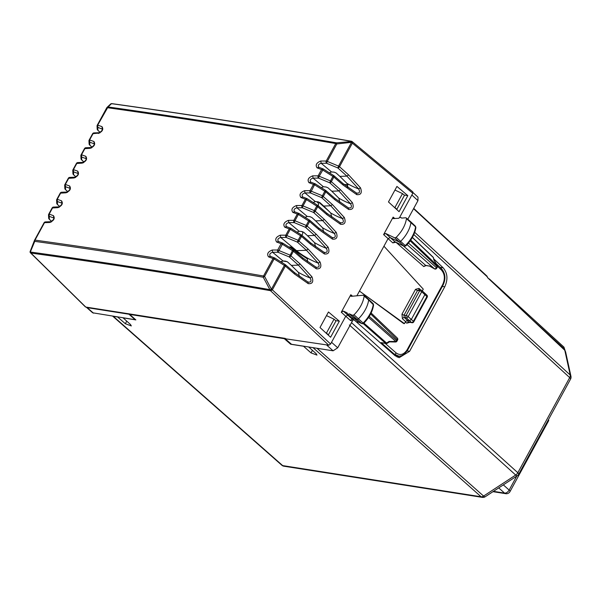 <?xml version="1.0" encoding="UTF-8"?>
<svg xmlns="http://www.w3.org/2000/svg" width="601" height="601" viewBox="0 0 601 601"><rect width="100%" height="100%" fill="white"/><g stroke="black" fill="none" stroke-linecap="round" stroke-linejoin="round"><path stroke-width="0.9" d="M413.721 208.397L486.96 276.092L487.606 277.7L564.797 350.278L570.221 375.039L414.705 232.309M564.519 350.022L565.586 351.78L570.95 376.279A4.109 2.997 167.6 0 0 570.221 375.039A4.109 2.509 132.5 0 1 569.688 377.608L517.822 472.724L351.495 322.647L352.952 319.972M565.586 351.78L564.7 350.105L487.584 277.594M347.31 186.888L348.047 187.001M287.225 261.705L282.432 260.954M281.17 261.518L282.913 263.118M317.02 348.287L483.587 496.065A4.109 1.3 56.8 0 0 485.217 496.742L517.326 475.714A4.109 4.109 0 0 0 518.678 474.242A4.109 1.202 -151.4 0 0 517.822 472.724A4.109 2.517 -47.9 0 1 515.696 475.038A4.109 1.3 56.8 0 0 517.326 475.714M117.736 316.982L113.364 316.381L282.688 465.61L481.108 496.772A4.109 3.043 -81.1 0 0 482.333 497.365L283.905 466.203A4.109 3.043 -81.1 0 1 282.688 465.61A4.109 2.487 -48.6 0 1 281.831 465.227A4.109 4.109 0 0 0 283.905 466.203M112.838 316.216L113.364 316.381M308.861 347.002L313.767 347.776M308.824 347.085L316.179 353.696L316.982 355.093L311.01 352.885L312.415 350.308M303.407 346.146L311.01 352.885M290.922 343.757L290.666 344.23L303.362 346.221M290.666 344.23L284.311 338.701L284.543 338.28M123.197 317.846L135.856 319.912L129.741 314.421L129.974 314M123.16 317.921L130.515 324.532L131.319 325.93L125.346 323.721L117.698 317.065M327.928 334.795L328.386 334.862L335.997 320.896L334.043 319.169L326.478 315.623M351.037 323.361L351.495 322.647M396.855 209.291L394.925 207.518L402.512 193.597L404.465 195.325L396.855 209.291L396.397 209.223M402.512 193.597L394.947 190.051M284.311 338.701L129.741 314.421M433.734 258.873L443.117 267.776C447.58 273.012 448.121 279.352 444.755 286.805L409.574 351.322L399.199 357.685L395.15 355.747L354.582 320.325M498.717 487.899L504.539 493.09A4.109 3.043 -81.1 0 0 505.757 493.676A4.109 4.109 0 0 0 510.001 491.588L548.758 420.512L548.48 419.588M394.925 207.518L394.113 207.127M334.043 319.169L326.456 333.089L328.386 334.862M326.456 333.089L325.644 332.699M400.762 355.815L397.178 357.069M351.743 317.831A2.982 1.803 -47.9 0 0 351.773 317.861A2.982 1.803 -47.9 0 0 353.681 317.906L349.354 313.85A2.847 1.728 -47.9 0 1 347.461 313.797L351.743 317.831M363.432 295.219L364.168 296.053L363.432 295.219L351.382 296.301L350.811 294.745L341.278 312.227L343.314 311.078L347.085 312.805A2.847 1.728 -47.9 0 0 347.461 313.797M330.603 344.012L272.185 289.697A1.645 0.947 133.1 0 1 270.488 290.681L328.762 345.222L330.603 344.012L345.703 316.329L347.739 315.179L350.06 316.246M351.773 317.861L356.618 322.046A2.84 1.72 -47.9 0 0 358.481 322.068L353.681 317.906L356.859 319.371A1.645 0.999 -47.9 0 0 358.436 318.823A24.656 14.935 -47.9 0 0 368.646 299.959L364.168 296.053C363.169 302.664 359.789 308.922 354.019 314.819L352.562 315.322L349.354 313.85M351.382 296.301L350.819 296.15M389.343 341.473L395.796 341.473A1.645 0.391 91.1 0 1 395.496 341.999L389.41 341.879L387.232 343.306A1.645 0.518 -123.2 0 1 386.601 343.051A1.645 1.022 -48.6 0 1 385.602 343.329A1.645 1.217 98.9 0 0 386.082 343.554L381.087 342.623L385.602 343.329L363.274 323.676L363.658 323.398C369.292 317.636 372.597 311.498 373.574 304.97L368.646 299.959A1.645 0.999 -47.9 0 0 368.436 299.23A1.645 0.999 -47.9 0 0 368.421 299.215L363.966 295.361M352.562 315.322L361.689 323.541L358.481 322.068L361.689 323.541A1.502 0.909 -47.9 0 0 363.132 323.045L354.019 314.819M354.673 320.363L352.509 319.326A1.645 1.014 -49 0 0 350.481 320.491L341.278 312.227M363.53 323.053L363.132 323.045A24.513 14.845 -47.9 0 0 373.281 304.286A1.502 0.909 -47.9 0 0 373.093 303.618L368.436 299.23M285.175 338.754L328.311 345.154L285.175 338.754L291.53 344.283L333.104 350.811L337.717 347.791L353.283 319.477M429.692 266.145L425.598 265.341L426.079 265.574L423.743 266.543L425.598 265.341L403.256 245.832M422.142 291.207L423.269 289.141L383.941 246.2L388.021 238.71L390.072 237.568L399.004 241.903A1.645 0.999 132.1 0 0 400.589 241.377A24.656 14.935 132.1 0 0 410.941 222.535A1.645 0.999 132.1 0 0 410.738 221.792A1.645 0.999 132.1 0 0 410.716 221.777L406.261 217.93M383.941 246.2L359.466 291.079L403.639 323.511L404.458 323.639L359.466 291.079L356.889 295.805M405.585 321.565L407.433 320.356L404.248 317.508A1.645 0.984 -48.2 0 0 402.407 318.725L405.585 321.565L404.458 323.639M423.743 266.543L395.924 242.256L392.806 242.872L394.849 241.715L404.06 246.23L405.81 245.944C411.475 240.227 414.833 234.097 415.877 227.546L415.389 226.186A1.502 0.909 132.1 0 1 415.576 226.862L406.471 218.629C405.405 225.262 401.971 231.513 396.172 237.372L394.714 237.861L385.654 233.458L383.603 234.6L393.137 217.126L394.895 218.591M405.75 217.78L401.566 218.095A2.847 1.728 -47.9 0 0 401.318 217.787A2.847 1.728 -47.9 0 0 398.606 218.313L393.144 218.531M393.693 218.681L393.137 217.126M399.44 217.772L412.804 193.259L412.797 191.854M407.801 219.26L417.95 200.644L411.865 194.987M339.347 321.204L328.462 311.987L319.995 327.515L330.595 337.244L339.347 321.204L335.696 320.626M407.816 195.633L396.93 186.423L388.464 201.944L399.072 211.672L407.816 195.633L404.165 195.055M340.497 189.721L352.404 202.642C354.177 207.578 352.93 209.854 348.678 209.479L348.295 207.856C351.502 208.322 352.254 206.962 350.533 203.762L338.821 190.945L329.746 182.787L330.475 180.924L340.497 189.721L338.821 190.945L331.79 191.216L328.086 187.85L326.148 187.001L323.421 186.761L321.28 187.64M347.904 187.309L346.897 183.335A24.994 7.317 -151.4 0 0 358.617 188.924L346.912 176.108L339.881 176.386L346.897 183.335M339.881 176.386L336.169 173.013L334.231 172.164L331.504 171.931L329.363 172.803M339.813 202.139L338.814 198.165A24.994 7.317 -151.4 0 0 350.533 203.762L352.404 202.642M331.79 191.216L338.814 198.165M332.413 204.55L344.313 217.479C346.086 222.415 344.846 224.691 340.587 224.308L340.204 222.693C343.419 223.159 344.163 221.792 342.442 218.591L330.73 205.775L321.655 197.616L322.384 195.761L332.413 204.55L330.73 205.775L323.706 206.053L319.995 202.68L318.057 201.831L315.33 201.598L313.189 202.477M315.548 246.643L314.548 242.669A24.994 7.317 -151.4 0 0 326.268 248.258L314.556 235.449L307.524 235.72L314.548 242.669M307.524 235.72L303.821 232.347L301.882 231.498L299.155 231.265L297.014 232.144M323.639 231.806L322.632 227.832A24.994 7.317 -151.4 0 0 334.351 233.428L322.647 220.612L315.615 220.883L322.632 227.832M315.615 220.883L311.904 217.517L309.966 216.668L307.239 216.428L305.098 217.307M331.729 216.976L330.723 213.002A24.994 7.317 -151.4 0 0 342.442 218.591L344.313 217.479M323.706 206.053L330.723 213.002M299.373 276.31L298.366 272.336A24.994 7.317 -151.4 0 0 310.086 277.932L298.381 265.116L291.35 265.387L298.366 272.336M291.35 265.387L287.639 262.013L285.7 261.172L282.973 260.932L280.832 261.811M307.464 261.48L307.419 258.933L295.527 250.985L290.989 247.221L289.652 246.898M285.362 338.408L129.155 313.872L128.967 314.218L135.075 319.709L92.644 312.79M93.501 313.181L87.205 307.659L128.967 314.218M406.847 320.431L409.033 322.166L411.978 322.722A1.645 1.164 -79.3 0 1 411.55 322.497L408.567 321.933L406.734 323.15L409.987 322.346M381.087 342.623L394.354 354.199L398.463 355.972M413.037 192.575L417.995 197.181L417.95 200.644M289.043 247.056L290.989 247.221M318.432 201.898L329.641 211.868M87.205 307.659L85.387 306.878L30.508 252.863A1.645 1.014 134.5 0 0 30.884 253.051L85.755 307.058M92.652 312.798L86.206 307.126L129.155 313.872M395.638 355.552L394.692 355.341M433.952 259.887L433.531 257.964A1.645 1.202 167.7 0 0 433.253 257.483L433.967 259.948M433.734 259.677L437.243 265.537M429.46 265.95L434.47 268.872A1.645 1.645 0 0 0 436.732 268.219A1.645 0.481 -151.4 0 0 436.394 267.633L437.01 266.498L437.348 267.099A1.645 1.645 0 0 0 437.31 265.462L433.922 259.842M404.06 246.23L394.714 237.861M407.433 320.356L409.476 320.679L411.324 319.469L413.39 321.295A1.645 1.022 131.4 0 1 411.55 322.497L406.321 317.831L404.248 317.508L404.007 315.247L401.956 314.203L402.407 318.725M405.69 245.599L405.284 245.599A1.502 0.909 132.1 0 1 403.834 246.079L394.849 241.715L385.654 233.458M347.934 184.935L343.915 184.304M301.83 235.269A2.877 1.743 -47.9 0 0 302.408 232.054L301.822 231.498M318.079 205.662A2.877 1.743 -47.9 0 0 318.214 203.078L316.772 201.718M424.531 293.085L424.869 294.633L421.714 291.785A1.645 0.999 -47.9 0 0 421.722 290.396L426.905 295.181A1.645 1.007 133.7 0 1 426.883 296.556L413.39 321.295A1.645 0.481 -151.4 0 1 413.728 321.888A1.645 1.645 0 0 1 411.978 322.722M426.68 297.24L426.883 296.556L424.869 294.633L411.324 319.469L408.169 316.622A1.645 0.481 -151.4 0 0 406.103 315.578L404.007 315.247L417.552 290.411L419.295 289.907L418.965 288.367L420.76 289.975M397.592 340.001L396.976 341.143A1.645 0.481 -151.4 0 0 396.637 340.542L397.261 339.4A1.645 1.007 -46.3 0 0 397.284 338.025A1.645 1.645 0 0 1 397.592 340.001L370.644 313.955M415.877 227.546L415.576 226.862A24.513 14.845 132.1 0 1 405.284 245.599L396.172 237.372M352.291 142.79A1.645 0.977 129.7 0 0 352.171 141.611A1.645 0.977 129.7 0 0 351.848 141.468L336.545 142.843L335.741 143.564C257.784 130.094 181.615 118.134 107.211 107.669A1.645 0.481 -151.4 0 0 106.768 107.767A1.645 0.481 -151.4 0 0 106.753 107.827L108.037 106.955L97.7 125.121L97.79 127.337L102.358 129.155M351.082 141.258L351.532 142.309L336.8 143.962A1.645 0.481 28.6 0 0 335.741 143.564L326.223 161.015A1.645 0.481 28.6 0 1 327.29 161.406L336.8 143.962L336.545 142.843C258.603 129.38 182.434 117.413 108.037 106.955L111.508 103.665A1.645 1.548 -133.4 0 0 110.554 104.071L107.076 107.361A1.645 1.645 0 0 0 106.768 107.767L97.249 125.218A1.645 0.481 28.6 0 1 97.7 125.121L101.967 126.638L102.335 129.012M356.663 193.169L356.761 194.641L343.066 185.003L333.871 177.062A1.645 0.969 -49.2 0 0 333.878 175.665A1.645 1.645 0 0 0 333.675 175.522L332.924 176.431A1.645 0.481 28.6 0 1 333.871 177.062L331.414 181.555A1.645 0.962 132 0 1 329.746 182.787L318.47 178.099L319.199 176.243L330.475 180.924L332.924 176.431L322.632 169.955A1.645 0.481 -151.4 0 0 321.565 169.557L317.08 167.844C315.187 165.027 316.426 162.751 320.799 161.015L321.144 163.262L326.561 163.269L337.837 167.949A1.645 0.962 132 0 0 339.505 166.717L348.588 174.883L346.912 176.108L337.837 167.949L338.566 166.094A1.645 0.481 28.6 0 1 339.505 166.717L352.351 143.158L351.322 141.31M328.762 345.222L328.311 345.154M272.486 289.622L285.34 266.063A1.645 0.481 28.6 0 0 284.393 265.432L285.144 264.523L274.852 258.047L274.101 258.956A1.645 0.481 -151.4 0 0 273.034 258.565L263.516 276.009C185.641 262.412 109.465 250.452 34.993 240.122L34.527 240.272A1.645 0.992 21.2 0 0 34.46 240.408A1.645 0.992 21.2 0 0 34.753 241.354L34.753 241.354C109.217 251.684 185.386 263.644 263.261 277.241L263.516 276.009L264.583 276.407L271.427 289.216L284.393 265.432L274.101 258.956L264.583 276.407L263.261 277.241L269.894 289.659L272.185 289.697L271.427 289.216L270.307 289.885M34.588 240.167L44.046 222.821A1.645 0.481 -151.4 0 1 44.061 222.761A1.645 0.481 -151.4 0 1 44.504 222.67L34.993 240.122A1.645 1.24 97.9 0 0 34.753 241.354L30.441 251.729M34.993 240.122L34.527 240.272M112.41 103.86L111.508 103.665L112.41 103.86A1.645 1.57 -176.1 0 0 111.463 103.703M102.35 129.02L102.335 128.997C102.531 130.124 101.479 131.364 99.18 132.708L93.974 132.904A1.645 1.645 0 0 0 92.592 133.768L89.166 140.048A1.645 0.481 28.6 0 1 89.609 139.958L93.035 133.67L99.819 132.956M97.257 125.211A1.645 1.645 0 0 0 97.054 126.075A1.645 1.593 -2.6 0 1 97.234 125.271A1.645 0.481 28.6 0 1 97.249 125.218M89.203 140.003L93.035 133.67A1.645 1.164 -92.2 0 1 93.974 132.904M92.577 133.82L93.035 133.67M101.967 126.638C103.725 129.343 102.478 131.619 98.241 133.475M97.189 129.012L97.189 129.012A1.645 1.593 -2.6 0 0 97.918 130.267L97.79 127.337A1.645 1.593 -2.6 0 1 97.054 126.075L97.189 129.012A1.645 1.645 0 0 0 97.7 130.132A1.645 1.022 -46.6 0 0 97.918 130.267L100.149 132.37M81.112 154.833L84.486 148.65L90.15 148.304C94.395 146.449 95.634 144.172 93.876 141.475L94.274 143.985M93.876 141.475L89.609 139.958L89.699 142.167A1.645 1.593 -2.6 0 1 88.963 140.912A1.645 1.645 0 0 1 89.166 140.041A1.645 0.481 28.6 0 0 89.143 140.108A1.645 1.593 -2.6 0 0 88.963 140.912L89.098 143.849A1.645 1.593 -2.6 0 0 89.834 145.104L89.699 142.167L94.252 143.842C94.44 144.961 93.388 146.193 91.089 147.546L85.883 147.741A1.645 1.645 0 0 0 84.501 148.597L81.075 154.885A1.645 0.481 28.6 0 1 81.518 154.788L84.951 148.5A1.645 1.164 -92.2 0 1 85.883 147.741M84.486 148.65L84.951 148.5M90.15 148.304L91.735 147.786M73.029 169.67L76.402 163.487L82.067 163.141C86.304 161.286 87.543 159.01 85.793 156.313L86.183 158.822M85.793 156.313L81.518 154.788L81.608 157.004A1.645 1.593 -2.6 0 1 80.88 155.742A1.645 1.645 0 0 1 81.075 154.878A1.645 0.481 28.6 0 0 81.06 154.945A1.645 1.593 -2.6 0 0 80.88 155.742L81.007 158.679A1.645 1.593 -2.6 0 0 81.744 159.934L81.608 157.004L86.161 158.679C86.349 159.791 85.304 161.03 83.006 162.383L77.799 162.571A1.645 1.645 0 0 0 76.417 163.434L72.984 169.715A1.645 0.481 28.6 0 1 73.435 169.625L76.86 163.337A1.645 1.164 -92.2 0 1 77.799 162.571M76.402 163.487L76.86 163.337M82.067 163.141L83.644 162.623M64.938 184.507L68.311 178.324L73.976 177.979C78.213 176.116 79.46 173.839 77.702 171.142L78.092 173.651M77.702 171.142L73.435 169.625L73.525 171.833A1.645 1.593 -2.6 0 1 72.789 170.579A1.645 1.645 0 0 1 72.991 169.715A1.645 0.481 28.6 0 0 72.969 169.775A1.645 1.593 -2.6 0 0 72.789 170.579L72.924 173.516A1.645 1.593 -2.6 0 0 73.653 174.771L73.525 171.833L78.07 173.509C78.265 174.628 77.213 175.86 74.915 177.212L69.708 177.408A1.645 1.645 0 0 0 68.326 178.264L64.9 184.552A1.645 0.481 28.6 0 1 65.344 184.454L68.769 178.166A1.645 1.164 -92.2 0 1 69.708 177.408M68.311 178.324L68.769 178.166M73.976 177.979L75.553 177.453M56.847 199.337L60.22 193.154L65.885 192.808C70.129 190.953 71.369 188.676 69.611 185.979L70.009 188.489M69.611 185.979L65.344 184.454L65.434 186.671A1.645 1.593 -2.6 0 1 64.698 185.409A1.645 1.645 0 0 1 64.9 184.545A1.645 0.481 28.6 0 0 64.878 184.612A1.645 1.593 -2.6 0 0 64.698 185.409L64.833 188.346A1.645 1.593 -2.6 0 0 65.569 189.608L65.434 186.671L69.979 188.331C70.174 189.458 69.123 190.697 66.824 192.05L61.618 192.237A1.645 1.645 0 0 0 60.235 193.101L56.81 199.382A1.645 0.481 28.6 0 1 57.253 199.292L60.686 193.004A1.645 1.164 -92.2 0 1 61.618 192.237M60.22 193.154L60.686 193.004M65.885 192.808L67.47 192.29M48.764 214.174L52.137 207.991L57.801 207.645C62.038 205.79 63.278 203.506 61.527 200.809L61.918 203.326M61.527 200.809L57.253 199.292L57.343 201.5A1.645 1.593 -2.6 0 1 56.614 200.246A1.645 1.645 0 0 1 56.81 199.382A1.645 0.481 28.6 0 0 56.794 199.442A1.645 1.593 -2.6 0 0 56.614 200.246L56.742 203.183A1.645 1.593 -2.6 0 0 57.478 204.438L57.343 201.5L61.888 203.168C62.083 204.295 61.039 205.534 58.74 206.879L53.534 207.075A1.645 1.645 0 0 0 52.144 207.931L48.719 214.219A1.645 0.481 28.6 0 1 49.169 214.121L52.595 207.833A1.645 1.164 -92.2 0 1 53.534 207.075M52.137 207.991L52.595 207.833M57.801 207.645L59.379 207.12M44.061 222.768A1.645 1.645 0 0 1 45.443 221.912L45.443 221.912A1.645 1.164 -92.2 0 0 44.504 222.67L49.71 222.475C53.947 220.62 55.194 218.343 53.436 215.646L53.827 218.155M53.436 215.646L49.169 214.121L49.259 216.337A1.645 1.593 -2.6 0 1 48.523 215.083A1.645 1.645 0 0 1 48.726 214.211A1.645 0.481 28.6 0 0 48.704 214.279A1.645 1.593 -2.6 0 0 48.523 215.083L48.658 218.013A1.645 1.593 -2.6 0 0 49.387 219.275L49.259 216.337L53.805 218.013C54 219.125 52.948 220.364 50.649 221.716L45.443 221.912M49.71 222.475L51.288 221.957M307.855 282.027C311.063 282.493 311.806 281.125 310.086 277.932L311.957 276.813C313.73 281.749 312.49 284.025 308.23 283.642L307.855 282.027L308.328 282.252M272.268 250.016C267.896 251.751 266.656 254.028 268.549 256.845L270.375 256.364C269.113 254.561 269.857 253.201 272.606 252.27L278.03 252.27L289.306 256.958A1.645 0.962 132 0 0 290.974 255.725L293.423 251.226A1.645 0.481 28.6 0 0 292.484 250.602L289.306 256.958L298.381 265.116L300.057 263.884L290.035 255.094L277.692 250.016L272.268 250.016L272.606 252.27L282.973 260.932M274.822 258.047L274.559 257.904A1.645 1.645 0 0 1 274.852 258.047L273.034 258.565L268.549 256.845M294.535 274.011L294.543 272.614L285.347 264.673A1.645 0.969 -49.2 0 1 285.34 266.063L294.535 274.011L308.23 283.642M324.307 252.503L324.412 253.975L310.717 244.344L301.514 236.396A1.645 0.969 -49.2 0 0 301.522 234.999A1.645 1.645 0 0 0 301.326 234.856L300.575 235.765L290.275 229.289L286.85 235.577L298.119 240.265L300.575 235.765A1.645 0.481 28.6 0 1 301.514 236.396L299.065 240.888A1.645 0.962 132 0 1 297.39 242.12L298.119 240.265L308.14 249.054L306.465 250.279L318.177 263.095C319.897 266.296 319.154 267.663 315.938 267.197L316.321 268.812C320.581 269.188 321.82 266.912 320.048 261.976L318.177 263.095A24.994 7.317 -151.4 0 1 296.526 250.662L306.465 250.279L297.39 242.12L286.121 237.433L286.85 235.577L285.783 235.186A1.645 1.112 90 0 0 286.121 237.433L280.697 237.433L296.526 250.662L295.527 250.985M280.697 237.433C277.94 238.364 277.196 239.731 278.466 241.534L276.633 242.015C274.747 239.198 275.987 236.922 280.359 235.179L280.697 237.433M316.321 268.812L302.626 259.174L293.423 251.226A1.645 0.969 -49.2 0 0 293.431 249.836A1.645 1.645 0 0 0 293.235 249.685L292.484 250.602L282.185 244.126A1.645 0.481 -151.4 0 0 281.118 243.728L276.633 242.015M280.359 235.179L285.783 235.186L289.209 228.898L284.724 227.178L286.549 226.697C285.287 224.894 286.031 223.527 288.788 222.603L299.155 231.265M282.936 243.21L281.118 243.728L277.692 250.016A1.645 1.112 90 0 0 278.03 252.27L282.936 243.21A1.645 1.645 0 0 0 282.65 243.067L293.243 249.723A1.645 0.969 -49.2 0 1 293.431 249.836L302.626 257.776L302.626 259.174M324.029 252.36C327.237 252.826 327.988 251.458 326.268 248.258L328.138 247.146C329.911 252.082 328.664 254.358 324.412 253.975M324.232 252.45L310.709 242.939L301.522 234.999A1.645 0.969 -49.2 0 0 301.334 234.893L291.027 228.38L290.275 229.289A1.645 0.481 -151.4 0 0 289.209 228.898L291.027 228.38A1.645 1.645 0 0 0 290.741 228.23L290.997 228.38M332.398 237.673L332.496 239.145L318.8 229.507L309.605 221.559A1.645 0.969 -49.2 0 0 309.613 220.169A1.645 1.645 0 0 0 309.41 220.019L308.659 220.935L298.366 214.452L294.933 220.74L306.209 225.428L308.659 220.935A1.645 0.481 28.6 0 1 309.605 221.559L307.149 226.059L316.231 234.217L314.556 235.449L305.481 227.291L306.209 225.428L307.149 226.059A1.645 0.962 132 0 1 305.481 227.291L294.205 222.603L294.933 220.74L293.866 220.349A1.645 1.112 90 0 0 294.205 222.603L288.788 222.603L288.45 220.349L293.866 220.349L297.3 214.061L292.815 212.348L294.64 211.868C293.378 210.065 294.122 208.697 296.871 207.766L307.239 216.428M288.45 220.349C284.078 222.085 282.831 224.361 284.724 227.178M310.717 244.344L310.709 242.939M332.12 237.53C335.328 237.996 336.072 236.629 334.351 233.428L336.222 232.309C337.995 237.245 336.755 239.521 332.496 239.145M332.323 237.613L318.8 228.11L309.613 220.169A1.645 0.969 -49.2 0 0 309.425 220.056L299.118 213.543L298.366 214.452A1.645 0.481 -151.4 0 0 297.3 214.061L299.118 213.543A1.645 1.645 0 0 0 298.825 213.4L299.088 213.543M340.587 224.308L326.891 214.67L317.689 206.729A1.645 0.969 -49.2 0 0 317.696 205.332A1.645 1.645 0 0 0 317.501 205.189L316.75 206.098L306.45 199.622L303.024 205.91L314.3 210.598L316.75 206.098A1.645 0.481 28.6 0 1 317.689 206.729L315.24 211.221L324.322 219.388L322.647 220.612L313.572 212.453L314.3 210.598L315.24 211.221A1.645 0.962 132 0 1 313.572 212.453L302.295 207.766L303.024 205.91L301.957 205.519A1.645 1.112 90 0 0 302.295 207.766L296.871 207.766L296.533 205.512L301.957 205.519L305.383 199.231L300.898 197.511L302.731 197.03C301.462 195.227 302.205 193.86 304.962 192.929L315.33 201.598M296.533 205.512C292.161 207.247 290.922 209.531 292.815 212.348M318.8 229.507L318.8 228.11M306.45 199.622A1.645 0.481 -151.4 0 0 305.383 199.231L307.201 198.706A1.645 1.645 0 0 0 306.916 198.563L306.45 199.622M348.678 209.479L334.982 199.84L325.78 191.892A1.645 0.969 -49.2 0 0 325.787 190.502A1.645 1.645 0 0 0 325.592 190.352L324.84 191.268L314.541 184.785L315.292 183.876L313.474 184.394L310.048 190.682L304.624 190.682L304.962 192.929L310.386 192.936L321.655 197.616A1.645 0.962 132 0 0 323.33 196.392L325.78 191.892A1.645 0.481 28.6 0 0 324.84 191.268L322.384 195.761L310.048 190.682A1.645 1.112 90 0 0 310.386 192.936L314.541 184.785A1.645 0.481 -151.4 0 0 313.474 184.394L308.989 182.681L310.815 182.201C309.553 180.398 310.296 179.03 313.053 178.099L323.421 186.761M304.624 190.682C300.252 192.418 299.013 194.694 300.898 197.511M307.201 198.706L317.508 205.226A1.645 0.969 -49.2 0 1 317.696 205.332L326.891 213.272L326.891 214.67M356.588 193.109L343.066 183.606L333.878 175.665A1.645 0.969 -49.2 0 0 333.69 175.56L323.383 169.039L319.199 176.243L318.132 175.853A1.645 1.112 90 0 0 318.47 178.099L313.053 178.099L312.715 175.845L318.132 175.853L321.565 169.557L323.383 169.039A1.645 1.645 0 0 0 323.09 168.896L323.353 169.046M312.715 175.845C308.343 177.58 307.096 179.857 308.989 182.681M315.262 183.876L315.007 183.733A1.645 1.645 0 0 1 315.292 183.876L325.599 190.389A1.645 0.969 -49.2 0 1 325.787 190.502L334.982 198.443L334.982 199.84M356.385 193.026C359.593 193.492 360.337 192.125 358.617 188.924L360.487 187.812L348.588 174.883M317.08 167.844L318.906 167.363C317.644 165.56 318.387 164.193 321.144 163.262L331.504 171.931M320.799 161.015L326.223 161.015A1.645 1.112 90 0 0 326.561 163.269L327.29 161.406L338.566 166.094L351.532 142.309A1.645 0.481 28.6 0 1 352.299 142.798M343.066 185.003L343.066 183.606M487.449 276.993L413.563 208.69M313.151 347.761L481.108 496.772A4.109 2.509 131.6 0 0 483.587 496.065L515.696 475.038L349.361 324.961M518.678 474.242L570.544 379.126A4.109 1.202 -151.4 0 0 569.688 377.608L413.819 234.548M516.785 476.067L509.145 490.07L503.33 484.879M493.459 491.348L504.539 493.09A4.109 2.524 -48.3 0 0 509.145 490.07A4.109 1.202 -151.4 0 1 510.001 491.588M126.751 321.144L125.346 323.721M440.015 267.287L443.117 267.776M407.14 350.939L409.574 351.322M442.344 286.429L444.755 286.805M564.557 349.962L563.858 348.445L531.224 318.628M489.567 279.457L487.997 277.985M563.858 348.445A1.645 0.984 -47.6 0 0 563.881 347.07L489.357 278.969M343.314 311.078L352.509 319.326L354.56 320.273M350.811 294.745L352.554 296.195M350.481 320.491L352.426 320.806M337.717 347.791L331.542 342.292M392.806 242.872L383.603 234.6M405.375 321.963L406.734 323.15M385.241 343.426L396.194 352.982C400.258 355.784 403.94 354.658 407.223 349.609L442.674 284.581C445.251 278.887 444.838 274.033 441.427 270.029L441.096 268.482M437.543 266.348L441.427 270.029M418.965 288.367L415.494 289.366L401.956 314.203M333.104 350.811L326.936 345.312M396.194 352.982A1.645 1.014 131.1 0 1 394.354 354.199L393.174 354.019M407.223 349.609L407.095 350.3M395.578 355.544L397.945 355.912C400.912 356.829 404.127 354.928 407.568 350.21L443.02 285.19A1.645 0.481 -151.4 0 0 442.674 284.581M415.494 289.366A1.645 0.481 -151.4 0 0 417.552 290.411L419.648 290.741L406.103 315.578A1.645 1.217 -81.1 0 0 406.321 317.831A1.645 0.999 -47.9 0 0 408.169 316.622L421.714 291.785A1.645 0.481 -151.4 0 0 419.648 290.741A1.645 1.217 98.9 0 1 420.873 289.99A1.645 1.217 98.9 0 1 421.376 290.238M408.477 243.059L436.394 267.633A1.645 1.022 -48.6 0 1 434.546 268.842L407.072 244.66M389.2 341.345L386.601 343.051L363.943 323.113M368.548 317.486L395.796 341.473A1.645 1.022 -48.6 0 0 396.637 340.542L369.239 316.419M412.339 237.493L433.253 257.483A1.645 1.007 -46.3 0 0 433.066 257.13A1.645 1.645 0 0 1 433.531 257.964M410.19 240.851L437.01 266.498A1.645 1.007 133.7 0 0 437.227 265.477L410.701 240.115M352.351 143.158L412.804 193.259M351.848 141.468L351.127 141.25M269.894 289.659C188.256 275.333 108.488 262.802 30.591 252.067M44.061 222.761L34.55 240.212A1.645 1.645 0 0 0 34.46 240.408L30.163 251.466A1.645 1.645 0 0 0 30.05 252.007A1.645 1.645 0 0 0 30.516 252.871M30.441 252.172L30.884 253.051C108.879 263.794 188.744 276.34 270.488 290.681A1.645 1.187 -80 0 1 270.082 289.81M350.819 141.25C269.098 127.066 189.33 114.543 111.508 103.665M97.294 125.166L106.753 107.827M97.58 129.981A1.645 1.022 -46.6 0 0 97.7 130.132L100.104 132.4M92.058 147.207L89.834 145.104A1.645 1.022 -46.6 0 1 89.609 144.969A1.645 1.022 -46.6 0 1 89.489 144.811M83.967 162.037L81.744 159.934A1.645 1.022 -46.6 0 1 81.526 159.798A1.645 1.022 -46.6 0 1 81.405 159.648M75.884 176.874L73.653 174.771A1.645 1.022 -46.6 0 1 73.435 174.636A1.645 1.022 -46.6 0 1 73.314 174.478M67.793 191.711L65.569 189.608A1.645 1.022 -46.6 0 1 65.344 189.465A1.645 1.022 -46.6 0 1 65.224 189.315M59.702 206.541L57.478 204.438A1.645 1.022 -46.6 0 1 57.26 204.302A1.645 1.022 -46.6 0 1 57.14 204.145M51.618 221.378L49.387 219.275A1.645 1.022 -46.6 0 1 49.169 219.132A1.645 1.022 -46.6 0 1 49.049 218.982M300.057 263.884L311.957 276.813M308.14 249.054L320.048 261.976M316.231 234.217L328.138 247.146M324.322 219.388L336.222 232.309M356.761 194.641C361.021 195.025 362.26 192.741 360.487 187.812M570.544 379.126A4.109 4.109 0 0 0 570.95 376.279M505.757 493.676L492.963 491.671M482.333 497.365A4.109 4.109 0 0 0 485.217 496.742M112.74 316.201L281.831 465.227M565.105 350.593L563.896 347.085M356.618 322.046L359.368 322.196M363.252 323.691L361.945 323.706M373.574 304.97L373.093 303.618M443.02 285.19C445.965 278.879 445.439 273.372 441.457 268.655L436.273 263.741M429.602 266.108L434.47 268.872M426.079 265.574L429.647 266.13M418.792 289.659L420.873 289.99A1.645 1.645 0 0 1 421.722 290.396M415.389 226.186L410.738 221.792M397.284 338.025L371.11 313.001M437.348 267.099L436.724 268.234M413.728 321.896L427.213 297.157A1.645 1.645 0 0 0 426.898 295.174M395.496 341.999A1.645 1.645 0 0 0 396.976 341.143M386.082 343.554A1.645 1.645 0 0 0 387.232 343.306M412.406 237.38L433.066 257.13M110.554 104.071A1.645 1.645 0 0 1 111.914 103.635C189.796 114.521 269.624 127.059 351.405 141.25A1.645 1.645 0 0 1 352.178 141.611L412.789 191.847M89.098 143.849A1.645 1.645 0 0 0 89.609 144.969L92.013 147.23M81.007 158.679A1.645 1.645 0 0 0 81.526 159.798L83.922 162.067M72.924 173.516A1.645 1.645 0 0 0 73.435 174.636L75.831 176.904M64.833 188.346A1.645 1.645 0 0 0 65.344 189.465L67.748 191.734M56.742 203.183A1.645 1.645 0 0 0 57.26 204.302L59.657 206.571M48.658 218.013A1.645 1.645 0 0 0 49.169 219.132L51.566 221.401M270.059 256.184L274.567 257.904M308.058 282.117L294.535 272.606M278.15 241.347L282.65 243.067M316.149 267.28L302.619 257.776M286.241 226.509L290.741 228.23M294.325 211.68L298.832 213.4M302.416 196.843L306.916 198.563M340.414 222.783L326.891 213.272M310.507 182.013L315.007 183.733M348.497 207.946L334.975 198.435M318.598 167.176L323.098 168.896"/></g></svg>
